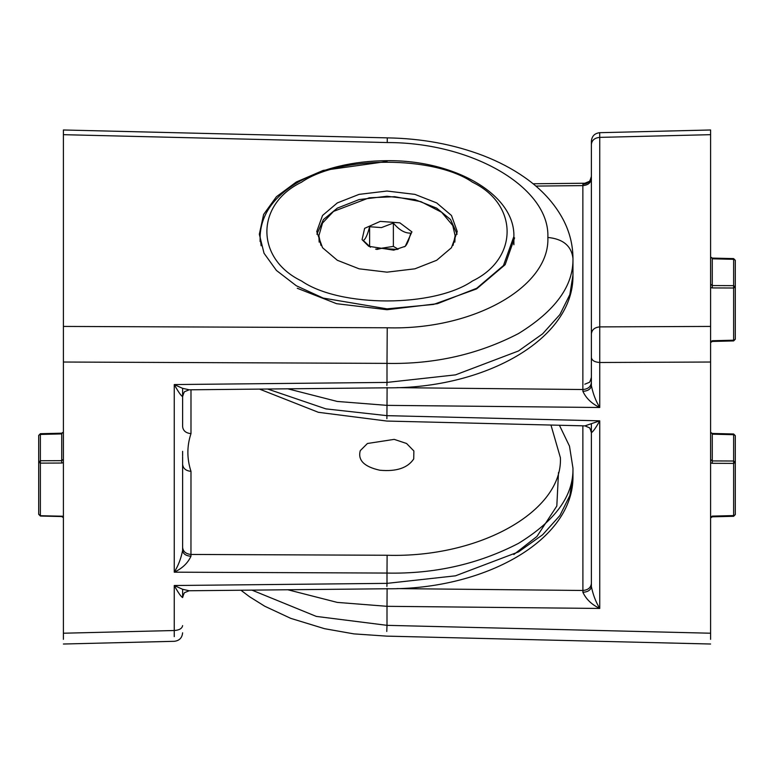 <?xml version="1.0" encoding="UTF-8"?>
<svg xmlns="http://www.w3.org/2000/svg" width="774" height="774" viewBox="0 0 774 774"><rect width="100%" height="100%" fill="white"/><g stroke="black" fill="none" stroke-linecap="round" stroke-linejoin="round"><path stroke-width="1.16" d="M733.626 258.603L735.3 260.306L735.3 339.225L733.626 340.608M710.6 341.131L712.274 341.131M733.626 259.329L712.274 258.806M710.6 284.193L712.274 285.558L712.274 258.4L710.6 256.978L712.293 258.09L733.636 258.603M712.274 340.724L733.626 340.202L733.626 258.922L735.3 260.306M712.274 285.558L712.274 287.928L733.626 288.015L735.3 287.038L733.626 285.645L712.274 285.558M514.594 237.889L505.151 264.679L476.581 288.915L433.566 304.434L387 308.855L323.164 298.077L296.307 285.751L276.424 270.445L264.031 253.253L259.329 234.27L263.624 214.446L276.424 196.731L296.307 181.996L323.164 170.425L387 161.476M386.894 586.421L387 583.364L455.451 575.827L518.493 551.92L542.651 534.747L559.902 515.523L569.857 495.534L572.963 476C574.008 540.562 484.118 589.856 386.952 588.762L189.175 590.755L184.986 592.468C184.473 592.187 183.68 593.89 182.616 597.576L182.616 589.285M386.894 385.471L387 382.414L455.451 374.877L518.493 350.97L542.651 333.807L559.902 314.573L569.857 294.584L572.963 275.051C574.008 339.612 484.118 388.906 386.952 387.813L189.175 389.806L184.986 391.518C184.473 391.238 183.68 392.94 182.616 396.627L182.616 388.335M547.857 237.454C563.037 238.943 571.406 245.9 572.963 258.313C572.876 244.719 569.587 231.755 563.095 219.4C554.378 203.156 541.51 189.127 524.501 177.294C512.301 168.771 498.543 161.553 483.228 155.632C453.661 144.351 421.675 138.43 387.271 137.869L387.232 142.551L63.4 134.676L63.4 326.425L387.232 327.779C472.972 330.372 550.111 286.99 547.857 237.454C550.111 187.985 472.972 142.406 387.232 142.551M182.616 451.319L182.616 455.925M559.418 425.255L569.49 446.143L572.963 468.173C573.592 495.583 555.442 520.65 518.493 543.367C478.293 564.169 434.456 574.066 387 573.07L387 583.364L174.247 585.512L182.558 589.266L189.175 590.755M572.963 275.051L572.963 258.313C573.592 285.722 555.442 310.8 518.493 333.565C478.293 354.395 434.456 364.341 387 363.393L387 382.414L174.247 384.562L182.558 388.316L189.175 389.806M63.4 639.324L63.4 633.219L174.247 630.52L174.247 585.512C178.165 592.594 180.952 596.619 182.616 597.576M387.232 327.779L387 363.383L63.4 362.029L63.4 633.219M63.4 362.029L63.4 326.425M63.4 134.676L63.4 129.984L387.271 137.869M182.616 391.421L182.616 426.668C183.138 430.808 185.924 433.121 190.984 433.624C186.844 446.085 186.844 458.653 190.984 471.337L190.955 556.264C187.801 563.133 182.229 568.445 174.247 572.179C178.184 565.881 180.971 558.664 182.616 550.517C183.138 553.932 185.915 555.838 190.955 556.264M182.616 456.699L182.616 550.517M182.616 396.627C180.952 395.669 178.165 391.644 174.247 384.562L174.247 572.179L387 573.06L387.116 555.258C479.638 558.015 562.833 511.198 560.405 457.744L550.972 425.052M182.616 547.489C183.138 551.63 185.924 553.952 190.984 554.445L387.116 555.258M182.616 464.381C183.138 468.522 185.924 470.844 190.984 471.337M397.207 249.46L381.505 248.357L376.793 249.46M453.032 245.455L455.131 235.77L452.771 225.524L441.625 212.26L420.959 201.666L394.711 196.683L369.256 197.796L333.546 211.379L322.526 223.057L318.869 235.77L320.968 245.455M318.869 235.77L319.159 242.136M454.841 242.136L455.131 235.77M404.386 246.809C406.505 245.861 408.624 241.294 410.742 233.1C404.947 233.371 399.161 230.033 393.366 223.057L381.456 227.595L369.614 226.734C367.495 234.928 365.376 239.495 363.258 240.443L370.456 247.206M380.276 221.383L364.622 228.34L362.077 239.65L368.743 246.306L393.724 250.157L405.257 246.306L411.923 231.881L399.868 222.844L380.276 221.383M369.614 246.596L369.614 226.734M375.613 249.141L393.366 246.393L393.366 223.057M393.366 246.393L398.204 249.189M733.626 433.982L735.3 435.685L735.3 514.594L733.626 515.987M710.6 516.51L712.274 516.51M733.626 434.698L712.274 434.175M710.6 459.572L712.274 460.927L712.274 433.769L710.6 432.347L712.293 433.459L733.636 433.982M712.274 516.103L733.626 515.581L733.626 434.291L735.3 435.685M712.274 460.927L712.274 463.307L733.626 463.394L735.3 462.407L733.626 461.014L712.274 460.927M360.278 450.632L367.427 443.492L394.208 439.371L406.573 443.492L413.867 450.961L413.722 458.953C407.675 467.999 396.365 471.753 379.792 470.224C364.138 466.732 357.627 460.201 360.278 450.632M387.106 387.561L387 405.363L337.222 401.445L287.812 388.809M387.106 588.501L387 606.313L337.222 602.395L287.812 589.759M591.384 465.774L591.384 424.52M591.384 385.607L591.384 141.197C591.868 136.137 594.635 133.302 599.686 132.693L710.6 129.984L710.6 362.029L599.753 362.493L599.753 407.501C591.742 403.689 586.121 398.3 582.899 391.354C588.017 390.976 590.843 389.061 591.384 385.607C593.048 393.84 595.835 401.135 599.753 407.501L387 405.363L386.884 418.715M267.601 389.012L325.893 408.885L387 415.657L599.753 420.833C595.816 427.838 593.029 431.776 591.384 432.666C590.339 429.019 589.565 427.335 589.062 427.616L584.951 425.874L599.753 420.833L599.753 608.451C591.742 604.639 586.121 599.25 582.899 592.294C588.017 591.926 590.843 590.011 591.384 586.557L591.384 432.666M251.956 590.127L316.285 616.404L387 625.334L387 606.313L599.753 608.451C595.835 602.085 593.048 594.79 591.384 586.557M386.768 631.449L387 625.344L710.6 633.219L710.6 362.029M710.6 633.219L710.6 639.324M396.965 387.658L582.861 389.525L582.861 185.605L582.899 184.27L584.825 183.245L533.073 183.767M396.965 588.608L582.861 590.475C587.998 590.04 590.843 587.718 591.384 583.528M582.899 391.354L582.861 389.525C587.998 389.09 590.843 386.768 591.384 382.579M535.85 186.079L582.861 185.605C587.998 185.17 590.843 182.848 591.384 178.659M582.899 184.27C588.017 183.757 590.843 181.145 591.384 176.424C590.32 180.11 589.527 181.813 589.014 181.532L584.825 183.245M457.115 234.203L450.584 219.564L436.681 208.129L414.903 199.586L387 196.248L359.097 199.586L337.319 208.129L323.416 219.564L316.885 234.203M436.681 202.914L414.903 194.371L387 191.033L359.097 194.371L337.319 202.914L322.526 215.482L316.74 231.59L322.526 247.709L337.319 260.277L359.097 268.82L387 272.158L414.903 268.82L436.681 260.277L451.474 247.709L457.26 231.59L451.474 215.482L436.681 202.914M40.374 516.035L38.7 514.333L38.7 435.414L40.374 434.03L40.374 460.753L61.727 460.665L61.727 463.036L63.4 462.668M61.727 463.036L40.374 463.123L40.374 515.716L63.4 516.239M40.374 463.123L40.374 460.753L38.7 462.146L40.374 463.123M40.364 433.711L61.707 433.198L63.4 432.086L61.727 433.508L61.727 460.665L63.4 459.301M40.374 434.437L61.727 433.914M710.6 287.56L712.274 287.928M558.499 472.517L556.816 506.051L536.962 536.44L513.82 554.523M190.984 389.786L190.984 433.624M174.247 636.625L174.247 630.52C179.307 630.171 182.103 628.527 182.616 625.605M710.6 462.929L712.274 463.307M582.899 592.294L582.861 425.826M710.6 134.676L599.753 137.375L599.753 326.889L710.6 326.425M599.686 133.051L599.753 137.375C594.693 137.869 591.897 140.191 591.384 144.322M591.384 333.846C591.897 329.705 594.693 327.383 599.753 326.889L599.753 362.493C594.693 362.145 591.897 360.51 591.384 357.578M260.112 241.556L260.112 236.467L261.138 245.774M297.274 288.267L336.603 303.698L387 309.716L437.397 303.698L476.726 288.267L503.448 265.559L513.888 236.467L513.888 244.758M301.492 280.962C255.362 258.748 255.362 204.442 301.492 182.229C339.979 155.593 434.021 155.593 472.508 182.229C518.638 204.442 518.638 258.748 472.508 280.962C434.021 307.597 339.979 307.597 301.492 280.962M38.7 514.333L40.374 515.31M710.6 342.553L712.293 341.44L733.636 340.928M733.626 340.928L735.3 339.225M572.963 468.173L572.963 476M182.616 632.803C182.132 637.863 179.365 640.698 174.314 641.307L63.4 644.016M710.6 517.932L712.293 516.819L733.636 516.297M733.626 516.297L735.3 514.594M240.927 590.233L249.499 596.706L264.747 606.226L290.772 618.368L324.558 628.691L353.863 633.877L386.729 636.131L710.6 644.016M259.493 389.099L318.385 412.31L386.865 421.056L584.951 425.874M591.384 377.373C590.32 381.06 589.527 382.762 589.014 382.482L584.825 384.194M260.112 236.467C260.915 214.804 273.522 196.731 297.951 182.258C322.884 168.132 352.596 160.944 387.087 160.682C453.912 159.899 514.942 194.042 513.888 236.467M63.4 517.661L61.707 516.548L40.364 516.035M40.374 433.711L38.7 435.414"/></g></svg>

